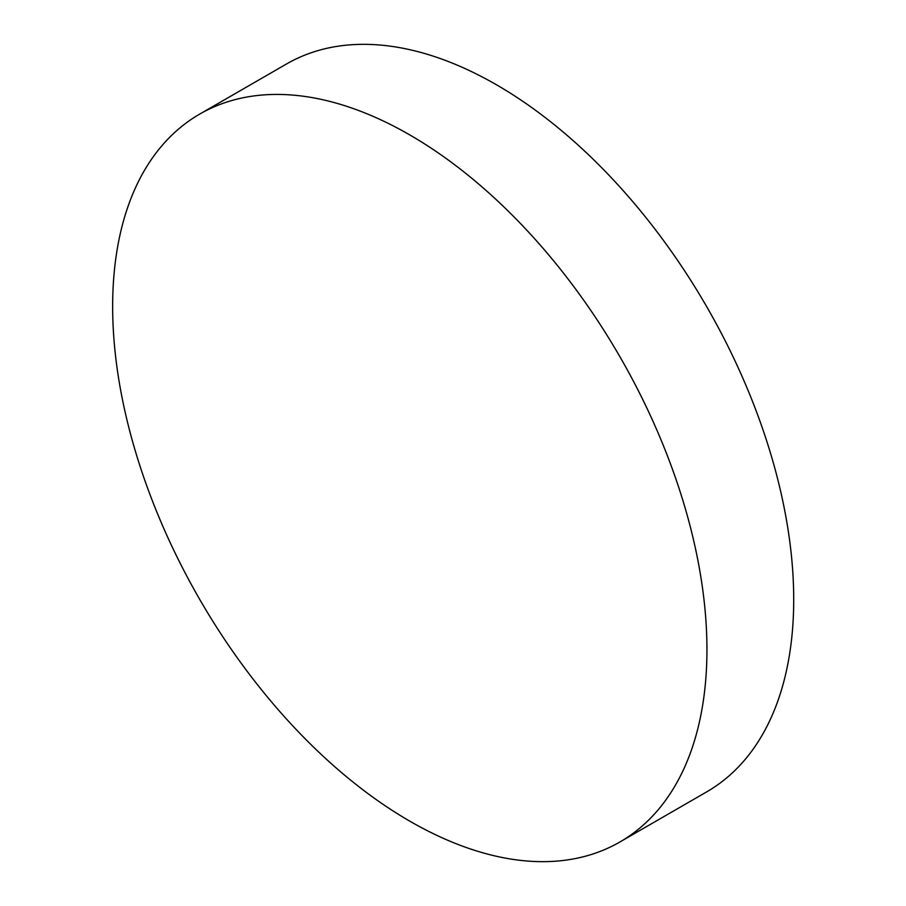 <?xml version="1.0" encoding="UTF-8"?>
<svg xmlns="http://www.w3.org/2000/svg" width="906" height="906" viewBox="0 0 906 906"><rect width="100%" height="100%" fill="white"/><g stroke="black" fill="none" stroke-linecap="round" stroke-linejoin="round"><path stroke-width="1.36" d="M706.94 649.602A420.237 242.627 60 0 1 619.908 841.98A420.237 242.627 60 0 1 409.795 821.164A420.237 242.627 60 0 1 112.65 306.488A420.237 242.627 60 0 1 199.682 114.111A420.237 242.627 60 0 1 409.795 134.926A420.237 242.627 60 0 1 706.94 649.602M199.682 114.111L286.443 64.02A420.237 242.627 60 0 1 496.567 84.836A420.237 242.627 60 0 1 771.097 455.152A420.237 242.627 60 0 1 706.68 791.889L619.908 841.98"/></g></svg>
